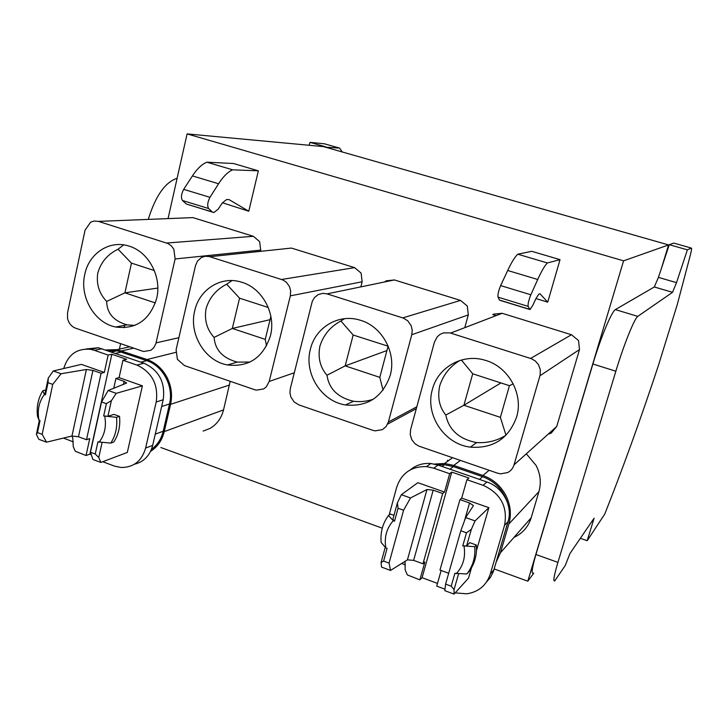 <?xml version="1.0" encoding="UTF-8"?>
<svg xmlns="http://www.w3.org/2000/svg" width="728" height="728" viewBox="0 0 728 728"><rect width="100%" height="100%" fill="white"/><g stroke="black" fill="none" stroke-linecap="round" stroke-linejoin="round"><path stroke-width="1.09" d="M203.148 431.085L209.973 428.437C216.862 424.406 221.376 418.227 223.532 409.9L230.194 381.308M107.962 350.75L117.053 350.787L146.774 360.66C162.99 365.838 173.928 386.623 169.524 403.958L163.199 431.24C161.307 438.993 157.385 445.026 151.451 449.349M150.578 451.342C157.521 446.919 162.08 440.34 164.237 431.622L170.57 404.331C172.582 395.004 171.362 385.94 166.903 377.149C162.189 368.505 155.564 362.635 147.038 359.532L117.19 349.631L105.769 349.986M160.861 447.529L382.282 528.182M494.212 568.95L527.809 581.19L623.587 260.833L668.586 244.926L661.297 268.778L669.269 244.69L673.8 243.088L691.354 248.075C691.909 248.066 691.454 250.841 689.998 256.42L677.231 304.695L658.148 366.302C640.158 420.475 622.349 469.742 604.74 514.086L587.196 540.704L594.103 518.19L570.024 553.407L565.246 565.483L554.772 580.862C552.943 581.918 553.99 575.757 557.912 562.38L535.926 554.509C532.095 567.858 531.203 574.046 533.26 573.072L533.269 573.072M668.586 244.926L323.405 146.601L187.096 133.897L623.587 260.833M187.096 133.897L168.059 218.6M447.292 461.507L447.665 460.169M496.287 561.861L500.455 552.77L508.89 523.96L538.938 491.618C541.423 482.682 540.449 473.919 536.017 465.356L526.317 453.808M538.938 491.618L531.185 517.772C528.419 526.517 522.995 532.914 514.923 536.964L513.932 537.419M327.036 293.875L322.877 293.329L318.218 294.567L314.414 297.625L312.285 301.346L290.308 388.634L289.944 392.92L290.936 397.17L294.158 401.965L298.944 404.932L372.845 430.33L375.093 430.876L382.418 429.638L386.149 426.499L388.361 422.04L411.784 334.725L412.23 330.257L411.22 325.835L407.835 320.884L403.467 318.136L327.036 293.875L394.385 279.943L386.104 280.853L384.521 281.973M394.385 279.943L460.524 300.409L467.294 306.042L468.313 314.887L464.783 327.636M175.12 258.968L173.819 249.176L171.289 245.809L167.941 243.516L98.462 221.394L94.103 221.012L90.581 222.213L85.058 230.139L67.549 312.74L67.531 318.345C68.687 323.232 71.38 326.517 75.63 328.182L142.342 351.114L143.762 351.497L150.896 350.268L153.772 347.729L155.874 343.561L175.12 258.968L260.706 250.114L259.623 241.623L253.371 236.309L192.929 217.608L98.444 221.394L186.896 217.854M260.706 250.114L260.406 251.351M548.184 434.143L551.178 433.133L556.747 426.435L579.506 349.577L578.542 340.549L571.471 334.744L502.165 313.295L493.475 314.159M222.459 202.766L248.776 211.229L258.358 170.825L233.533 163.518L206.852 162.189L204.868 163.108C200.664 165.438 196.514 169.706 192.438 175.912L218.582 183.756C222.595 177.486 226.654 173.164 230.749 170.771L232.66 169.824L206.852 162.189M560.023 259.65L531.749 251.324L517.79 254.199L547.374 262.954L546.237 264.237C543.743 267.358 540.904 272.445 537.719 279.497L530.858 294.767C528.746 300.018 527.836 303.885 528.119 306.37L530.02 309.555L532.832 305.305L536.045 298.344L538.775 294.203L539.985 293.757L547.747 302.156L560.014 259.678L547.374 262.954M547.747 302.156L535.945 298.562M290.345 295.85L290.636 290.745L289.416 286.486L286.459 282.355L282.937 279.98L209.136 256.511L205.205 256.265L201.465 257.457L197.497 261.034L195.541 265.502L176.103 349.722L177.395 359.359L184.457 365.583L254.627 389.698L256.383 390.153L263.663 388.934L266.284 386.868L269.196 381.445L290.345 295.85L362.153 281.763L361.106 273.1L354.6 267.631L291.4 248.075L209.782 256.702L283.793 248.885M362.153 281.763L360.833 286.877M63.473 438.074L73.273 441.869M615.369 309.591L654.299 286.978L672.526 292.319L676.512 282.655L687.378 249.841L669.269 244.69M676.512 282.655L658.421 277.377L654.317 286.959L672.526 292.319M658.421 277.377L661.297 268.778M533.724 573.236L527.809 581.19M592.892 364L615.852 371.216C623.769 344.899 634.334 318.646 637.783 316.361L615.369 309.609C611.502 311.748 600.655 337.774 592.892 364L535.926 554.509M508.89 523.96C511.602 514.105 510.501 504.422 505.596 494.913C500.391 485.558 492.838 479.079 482.946 475.493L489.098 470.279M452.507 457.712L444.581 463.481L453.762 465.42L482.946 475.493M444.581 463.481L434.516 464.073M507.644 472.563C510.829 470.907 512.958 468.341 514.032 464.864L540.149 375.011L540.312 369.642L538.411 364.555L535.353 361.024L531.34 358.686L449.922 332.869L443.361 332.924L440.031 334.398L437.246 336.782L434.47 341.987L410.61 429.62L410.246 434.743L411.811 439.712L415.078 443.807L418.864 446.118L497.497 473.164L500.509 473.837L507.644 472.563M258.358 170.825L232.66 169.824M248.776 211.229L228.938 199.554L226.535 199.581L222.34 202.948L218.209 209.109L213.896 212.558L212.212 211.93L208.636 208.517C207.08 205.806 207.526 202.075 209.964 197.324L218.582 183.756M212.212 211.93L186.232 203.958L212.421 212.112M186.232 203.958L182.473 200.5L208.636 208.517M209.964 197.324L183.684 189.353C181.227 194.058 180.817 197.779 182.473 200.5M183.684 189.353L192.438 175.912M517.79 254.199L516.571 255.446C513.923 258.495 510.956 263.509 507.689 270.488L500.646 285.594C498.507 290.8 497.643 294.649 498.052 297.161L499.463 300.054L500.282 300.427L529.356 309.354M134.498 464.2C143.88 461.861 149.941 455.582 152.68 445.372L163.199 399.772C165.483 382.464 159.086 370.279 143.998 363.226L98.344 347.729L85.904 349.012M587.196 540.704L580.352 538.301M530.166 520.675L529.001 520.256M124.67 325.307L124.133 327.727M120.611 343.643L119.392 349.14M177.113 178.296C165.165 182.182 155.537 195.877 148.257 219.401M637.783 316.361L672.508 292.338M615.852 371.216L557.912 562.38M508.599 519.528L498.143 555.491M437.473 464.864L444.48 464.728L453.426 466.612L482.6 476.694C494.794 481.29 503.039 489.808 507.343 502.229M310.428 349.094C315.442 327.336 338.602 313.44 359.823 320.102C381.973 326.026 396.76 352.907 390.19 375.457C382.491 397.224 367.576 407.052 345.436 404.941C321.266 401.365 303.703 373.227 310.428 349.094M156.693 298.298C149.913 319.965 136.254 329.547 115.697 327.027C94.676 323.105 79.416 297.115 84.748 274.52C88.798 253.499 109.418 239.803 128.601 245.982C148.421 251.388 162.053 276.704 156.693 298.298M432.396 389.398C437.956 367.285 462.471 353.308 484.821 360.178C508.326 366.339 523.832 394.112 516.552 417.217C508.499 438.757 493.102 448.739 470.379 447.147C444.126 444.144 424.779 414.587 432.396 389.398M194.704 310.856C199.217 289.462 221.075 275.657 241.241 282.091C262.162 287.751 276.34 313.823 270.406 335.872C263.154 357.648 248.839 367.34 227.464 364.956C204.996 361.134 188.725 334.152 194.704 310.856M91.291 454.681L89.844 454.145L86.04 455.51L75.257 451.26L73.246 446.592L72.8 438.12L71.936 436.026M152.68 445.372L145.627 448.057C141.833 460.97 133.697 467.449 121.23 467.494L114.733 466.184L102.712 461.725M145.627 448.057L156.202 401.993C158.513 384.848 152.261 372.618 137.446 365.283L122.959 360.242L119.083 377.632L115.916 378.478L113.732 388.333M102.029 348.694L94.467 350.341L108.135 355.091L104.322 372.445L81.409 364.382L53.262 370.962L48.276 378.087L48.021 382.71L45.445 394.894L45.009 393.529L48.276 378.087M122.959 360.242L126.636 359.35L111.875 354.236L108.135 355.091M94.467 350.341L90.754 349.367C77.095 348.102 68.086 354.481 63.727 368.514M687.378 249.841L691.354 248.075M342.269 151.97L339.585 148.102L324.451 143.807L310.01 142.369L309.045 145.263M325.416 147.174L339.585 148.102M325.543 146.801L310.01 142.369M401.638 563.481L405.378 564.873M344.481 318.691L340.904 320.993C330.494 326.517 323.487 334.907 319.901 346.164C317.736 357.612 320.102 367.303 326.999 375.239C328.965 388.852 337.819 397.534 353.544 401.283C360.269 402.093 366.848 401.41 373.3 399.235M123.678 244.89L118.045 249.222L131.459 263.126L154.345 270.543M134.789 325.425L127.045 324.852C113.705 321.03 106.916 313.222 106.67 301.428C99.135 293.548 96.169 284.093 97.78 273.064C100.864 262.253 107.617 254.299 118.045 249.222M459.959 360.442C450.15 366.23 443.425 374.629 439.776 385.622C437.291 397.279 439.303 407.089 445.809 415.042C448.93 429.957 459.177 439.148 476.567 442.597C487.469 443.197 497.279 440.722 505.978 435.198L500.382 417.344L463.918 405.25L472.718 373.792L461.388 360.014M232.023 280.571L226.681 284.211C216.252 289.507 209.373 297.67 206.051 308.699C204.177 319.929 206.861 329.502 214.096 337.419C215.133 350.031 222.859 358.258 237.282 362.089L249.968 362.062M86.04 455.51L89.762 438.629L86.505 439.73L101.092 373.255L104.322 372.445M111.875 354.236L89.844 454.145M100.837 462.435L92.92 459.486L90.454 452.243L95.241 454.017L98.762 457.521L100.837 462.435L127.309 452.452L142.406 385.84L119.083 377.632M486.577 581.963L490.508 577.259L493.311 571.735L508.08 521.567C512.994 506.096 502.802 487.105 486.877 481.972L438.074 465.074L430.867 463.509C423.032 462.926 416.179 465.037 410.301 469.851M326.999 375.239L345.172 365.875L353.162 335.017L388.188 346.228M340.904 320.993L353.162 335.017M386.914 350.541L345.172 365.875L379.807 377.359L383.046 390.135M379.807 377.359L388.033 346.328M106.67 301.428L124.916 292.838L131.459 263.126M157.794 288.07L124.916 292.838L155.364 302.939M500.937 382.937L463.918 405.25L445.809 415.042M513.204 383.811L509.445 385.694L472.718 373.792M500.382 417.344L509.445 385.694M214.096 337.419L232.314 328.455L239.558 298.18L268.25 307.489M226.681 284.211L239.558 298.18M270.07 319.674L232.314 328.455L265.247 339.375L266.521 345.964M265.247 339.375L270.871 316.398M86.505 439.73L78.469 436.764L92.947 370.388L86.404 369.487L61.088 373.746L52.735 384.402L42.16 434.307L46.51 442.178L38.793 439.303L36.4 434.334L39.367 420.293M78.469 436.764L71.963 436.026L46.51 442.178M92.947 370.388L101.092 373.255M61.088 373.746L53.262 370.962M115.916 378.478L124.151 381.381L126.617 383.046L108.19 390.49L101.556 401.92L106.388 403.649L111.393 400.664L116.216 393.338L108.19 390.49M142.406 385.84L116.216 393.338M106.388 403.649L103.667 415.961L116.516 417.344L119.51 416.38L113.941 414.378L107.926 416.27L111.393 400.664M98.762 457.521L102.102 442.488M437.492 583.401L422.085 577.677L419.865 579.843L407.352 574.929L405.168 569.897L405.032 561.361M444.981 589.198L436.718 586.122L441.15 570.506M455.182 592.865L466.657 593.82C478.533 592.037 486.404 585.458 490.272 574.083L504.513 525.37C507.898 507.179 501 493.912 483.811 485.576L466.93 479.707L461.698 498.116L459.959 499.608L439.976 570.07L448.685 573.282M438.074 465.074L433.752 468.177L449.667 473.71L444.508 492.064L417.854 482.691L401.346 494.703L397.37 502.921L398.061 508.271L394.521 521.184L392.893 519.282L397.37 502.921M466.93 479.707L468.923 478.059L451.751 472.108L449.667 473.71M433.752 468.177L426.471 466.603C411.447 466.248 401.538 473.109 396.714 487.187L389.125 515.033M42.16 434.307L37.492 432.578L36.4 434.334M37.492 432.578L40.031 420.538L38.966 420.147L37.465 416.179C36.418 406.697 38.202 398.216 42.825 390.736L45.764 389.981M45.445 394.894L44.381 394.512L42.825 390.736M52.735 384.402L48.021 382.71M90.454 452.243L101.556 401.92M107.926 416.27L103.667 415.961M119.51 416.38L119.619 417.453C120.329 426.308 118.555 434.234 114.296 441.214L113.759 442.042L110.756 443.106L97.925 441.86L95.241 454.017M496.077 315.634L492.747 314.596M419.865 579.843L424.87 562.016L422.977 563.8L442.688 493.529L444.508 492.064M451.751 472.108L422.085 577.677M476.458 550.623L488.87 507.662L461.698 498.116M471.498 567.804L468.523 578.087L454.063 594.103L444.799 590.654L445.6 584.111L460.815 530.776L465.665 517.572L473.273 505.896M44.381 394.512C38.966 401.774 37.164 410.319 38.966 420.147M104.768 416.352L104.768 416.389C106.543 426.399 104.632 435.026 99.026 442.26M116.516 417.344C117.527 427.036 115.606 435.626 110.756 443.106M422.977 563.8L413.641 560.36L433.196 490.19L426.972 489.507L410.501 497.961L403.585 510.246L389.052 563.108L390.545 570.434L381.536 567.076L381.081 562.489L385.258 547.21M413.641 560.36L407.434 559.85L390.545 570.434M433.196 490.19L442.688 493.529M410.501 497.961L401.346 494.703M459.959 499.608L469.56 502.993L473.382 505.514M488.87 507.662L475.075 520.911L465.665 517.572M475.075 520.911L471.344 529.374L466.593 545.927L462.753 545.864L474.747 546.664L476.33 545.026L469.815 542.678L466.593 545.927M445.6 584.111L451.205 586.186L454.054 589.625L458.585 573.828M454.054 589.625L454.063 594.103M389.052 563.108L383.601 561.088L381.081 562.489M383.601 561.088L387.087 548.348L385.84 547.884L381.135 542.46C380.271 532.314 382.71 523.332 388.479 515.524L390.426 514.059L393.975 515.333M394.521 521.184L393.275 520.729L388.479 515.524M403.585 510.246L398.061 508.271M462.753 545.864L466.484 532.814L460.815 530.776M466.484 532.814L471.344 529.374M476.33 545.026L476.421 546.182C476.913 555.664 474.483 564.054 469.16 571.353L466.875 573.964L454.891 573.309L451.205 586.186M393.275 520.729C386.568 528.282 384.093 537.337 385.84 547.884M464.036 546.328L464.045 546.364C465.747 557.129 463.126 566.275 456.174 573.782M474.747 546.664C475.557 557.057 472.927 566.157 466.875 573.964M164.237 431.622L223.532 409.9M121.867 350.841L133.697 348.139M147.038 359.532L175.767 352.37M170.57 404.331L229.52 385.012M163.199 431.24L155.273 434.134M161.634 406.533L169.524 403.958M146.774 360.66L140.868 362.144M115.515 353.362L121.612 351.97M500.455 552.77L531.185 517.772M453.762 465.42L460.405 460.424M388.361 422.04L416.826 406.788M411.784 334.725L468.313 314.887M402.766 317.89L460.524 300.409M156.047 342.888L178.879 337.692M166.703 243.034L253.371 236.309M514.032 464.864L556.747 426.435M539.958 375.757L579.506 349.577M530.612 358.431L571.471 334.744M450.659 333.078L502.184 313.304L450.632 333.069M269.196 381.445L294.285 372.791M281.636 279.479L354.6 267.631M507.689 270.488L537.719 279.497M500.646 285.594L530.858 294.767M498.052 297.161L528.119 306.37M499.463 300.054L529.292 309.209M163.199 399.772L156.202 401.993M143.998 363.226L136.809 365.056M482.6 476.694L479.424 479.388M449.995 469.196L453.426 466.612M123.442 384.557L124.151 381.381M493.975 569.76L490.272 574.083M508.08 521.567L504.513 525.37M486.877 481.972L483.074 485.312M86.404 369.487L71.963 436.026M464.482 520.784L469.56 502.993M426.972 489.507L407.434 559.85M129.793 346.801L117.19 349.631M117.053 350.787L111.63 352.015M416.325 408.626L387.596 424.124M394.367 279.943L327.018 293.875M98.344 347.729L90.754 349.367M444.48 464.728L442.096 466.466M353.544 401.283L345.436 404.941M127.045 324.852L115.697 327.027M470.379 447.147L476.567 442.597M237.282 362.089L227.464 364.956M430.867 463.509L426.471 466.603"/></g></svg>
